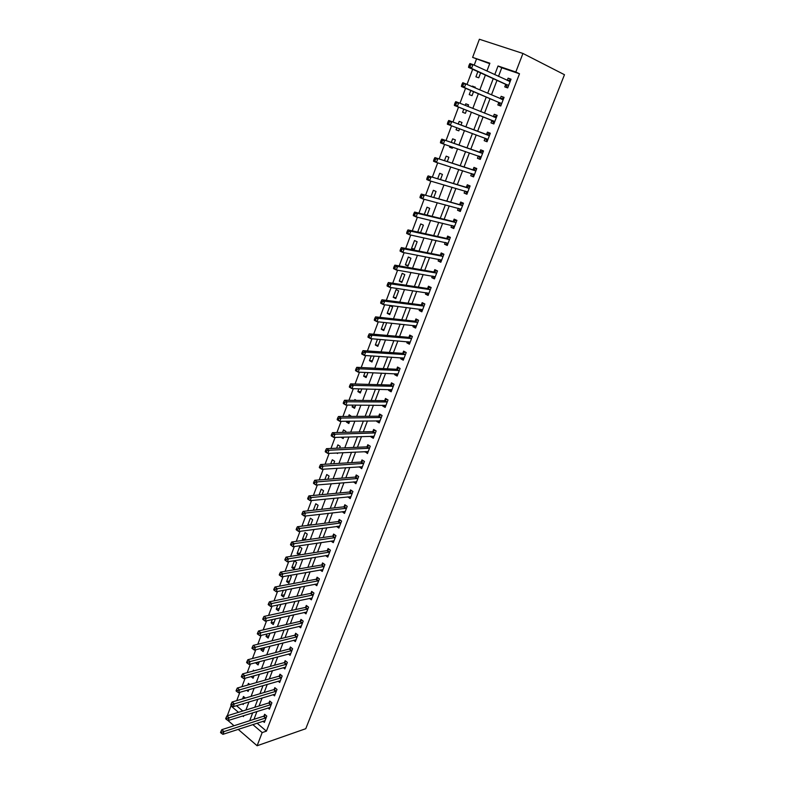 <?xml version="1.0" encoding="UTF-8"?>
<svg xmlns="http://www.w3.org/2000/svg" width="785" height="785" viewBox="0 0 785 785"><rect width="100%" height="100%" fill="white"/><g stroke="black" fill="none" stroke-linecap="round" stroke-linejoin="round"><path stroke-width="1.18" d="M489.693 63.683L472.619 57.393L479.38 39.25L522.938 53.458L564.474 74.712L305.767 728.706L257.117 745.75L262.17 732.582L266.419 731.149L519.503 73.78L501.772 67.775L498.504 76.38M227.287 715.792L230.957 705.921L238.463 712.329M231.771 705.676L230.957 705.921M476.436 59.189L474.209 65.145M472.668 69.276L467.055 84.289M465.564 88.273L459.971 103.257M458.528 107.103L452.945 122.048M451.542 125.806L446.027 140.574M444.595 144.411L439.158 158.943M437.696 162.848L432.349 177.155M430.867 181.129L425.607 195.21M424.096 199.253L418.915 213.118M417.385 217.219L412.282 230.859M410.732 235.029L405.708 248.452M404.128 252.691L399.192 265.899M397.583 270.197L392.726 283.199M391.097 287.555L386.318 300.351M384.67 304.766L379.96 317.356M378.291 321.84L373.66 334.224M371.962 338.757L367.409 350.954M365.692 355.546L361.208 367.537M359.471 372.188L355.065 383.993M353.309 388.693L348.972 400.311M347.196 405.06L342.917 416.492M341.122 421.3L336.922 432.545M335.107 437.402L330.976 448.461M329.141 453.377L325.068 464.259M323.224 469.214L319.22 479.92M317.346 484.924L313.411 495.463M311.527 500.516L307.651 510.878M305.748 515.981L301.94 526.166M300.017 531.317L296.269 541.336M294.326 546.537L290.646 556.388M288.684 561.628L285.063 571.323M283.091 576.612L279.529 586.14M277.537 591.468L274.034 600.849M272.032 606.206L268.578 615.43M266.566 620.837L263.171 629.904M261.14 635.35L257.804 644.269M255.753 649.754L252.476 658.527M250.415 664.051L247.196 672.666M245.116 678.23L241.947 686.708M239.857 692.301L236.746 700.632M236.511 705.705L242.742 711.004M242.477 703.9L243.213 704.528L243.566 703.566M245.362 698.071L243.478 696.501L242.575 698.905M246.775 690.3L248.129 691.428L248.776 689.721M249.748 684.491L248.403 683.372L247.775 685.05M251.072 676.582L253.084 678.24L254.016 675.767M254.134 670.783L253.359 670.154L253.015 671.087M256.224 662.52L255.959 663.237L258.079 664.954L259.305 661.706M261.552 648.302L260.973 649.872L263.112 651.579L264.633 647.537M266.929 633.986L266.017 636.409L268.176 638.097L269.991 633.26M272.346 619.551L271.11 622.848L273.278 624.526L275.398 618.874M277.802 605.009L276.232 609.18L278.42 610.848L280.853 604.371M283.297 590.349L281.393 595.422L283.591 597.071L286.093 590.428L285.436 589.937M288.831 575.582L286.594 581.557L288.811 583.196L291.323 576.494L289.832 575.405M294.061 569.213L296.602 562.472L294.355 560.853L291.834 567.594L294.061 569.213M299.409 555.005L301.911 548.332L299.654 546.733L297.113 553.523L299.222 555.034M305.012 540.09L307.269 534.094L304.992 532.515L302.421 539.354L303.736 540.266M310.664 525.057L312.656 519.748L310.369 518.178L307.779 525.067L308.211 525.371M316.355 509.907L318.092 505.295L315.786 503.744L313.343 510.24M322.095 494.628L323.567 490.723L321.242 489.192L319.093 494.913M327.885 479.242L329.082 476.053L326.737 474.533L324.882 479.478M333.713 463.719L334.636 461.266L332.281 459.765L330.721 463.906M336.696 452.994L337.54 453.534L337.766 452.945M339.591 448.078L340.239 446.361L337.854 444.879L336.608 448.215M340.965 437.216L343.163 438.57L343.712 437.127M345.518 432.309L345.881 431.348L343.487 429.886L342.545 432.388M346.735 421.221L346.43 422.045L348.834 423.498L349.698 421.182M351.494 416.423L349.148 414.774L348.53 416.442M352.789 405.089L352.112 406.865L354.545 408.308L355.742 405.099M356.292 400.379L354.859 399.545L354.555 400.37M358.882 388.83L357.852 391.578L360.295 393L361.836 388.899M365.035 372.424L363.632 376.172L366.095 377.575L367.979 372.551M371.236 355.89L369.46 360.639L371.933 362.022L374.17 356.076M377.487 339.218L375.328 344.998L377.82 346.352L380.411 339.463M383.796 322.409L381.245 329.219L383.757 330.563L386.622 322.939L386.073 322.645M389.743 314.638L392.628 306.955L390.086 305.65L387.201 313.323L389.743 314.638M395.777 298.594L398.682 290.852L396.121 289.567L393.216 297.299L395.777 298.594M401.851 282.423L404.785 274.613L402.195 273.347L399.271 281.148L401.851 282.423M407.974 266.125L410.938 258.255L408.328 257.009L405.384 264.869L407.974 266.125M414.156 249.689L417.139 241.76L414.509 240.534L411.536 248.452L414.156 249.689M420.544 232.684L423.39 225.128L420.74 223.931L417.738 231.918L418.376 232.213M427.148 215.129L429.689 208.359L427.02 207.181L424.292 214.433M433.801 197.427L436.038 191.462L433.349 190.304L430.965 196.662M440.513 179.569L442.446 174.427L439.728 173.289L437.687 178.735M444.673 165.046L445.831 165.409M447.283 161.553L448.902 157.245L446.165 156.136L444.467 160.65M449.883 146.216L449.53 147.158L452.278 148.257L452.68 147.178M454.103 143.39L455.408 139.926L452.651 138.847L451.306 142.419M456.811 127.749L456.046 129.79L458.813 130.859L459.598 128.779M460.991 125.06L461.972 122.46L459.196 121.4L458.214 124.02M463.778 109.184L462.61 112.275L465.407 113.325L466.545 110.283M467.978 106.485L468.586 104.856L465.79 103.816L465.201 105.367M470.784 90.491L469.234 94.622L472.05 95.642L473.541 91.668M475.023 87.734L475.268 87.096L472.266 86.546M477.859 71.641L475.916 76.812L478.752 77.803L480.606 72.897M496.983 80.364L491.479 94.848M490.017 98.694L484.512 113.158M483.099 116.867L477.614 131.301M476.23 134.932L470.804 149.199M469.401 152.898L464.053 166.95M462.62 170.718L457.361 184.544M455.908 188.38L450.727 202M449.246 205.896L444.143 219.3M442.632 223.274L437.618 236.462M436.087 240.495L431.142 253.486M429.581 257.578L424.724 270.364M423.144 274.524L418.356 287.104M416.747 291.323L412.037 303.716M410.408 307.995L405.776 320.182M404.128 324.519L399.565 336.52M397.887 340.916L393.393 352.73M391.705 357.175L387.28 368.803M385.572 373.307L381.216 384.758M379.489 389.311L375.201 400.576M373.444 405.188L369.235 416.266M367.459 420.937L363.308 431.838M361.512 436.558L357.43 447.293M355.625 452.052L351.601 462.62M349.776 467.428L345.822 477.829M343.967 482.687L340.082 492.911M338.217 497.827L334.39 507.885M332.506 512.841L328.738 522.741M326.835 527.746L323.126 537.49M321.212 542.533L317.562 552.12M315.629 557.213L312.047 566.633M310.095 571.774L306.562 581.047M304.6 586.218L301.126 595.344M299.144 600.564L295.729 609.533M293.727 614.792L290.372 623.624M288.36 628.922L285.053 637.597M283.022 642.935L279.774 651.471M277.733 656.849L274.544 665.248M272.483 670.665L269.343 678.917M267.263 684.373L264.182 692.488M262.092 697.973L259.06 705.951M256.96 711.475L253.977 719.325M257.058 723.181L266.419 731.149M262.985 721.248L264.359 722.416L266.782 716.077L264.633 714.271L263.976 715.989M268.009 708.001L269.432 709.189L271.875 702.81L269.706 701.015L269.049 702.742M273.062 694.656L274.534 695.873L277.007 689.436L274.819 687.66L274.151 689.407M278.155 681.213L279.686 682.45L282.168 675.973L279.97 674.207L279.293 675.963M283.287 667.672L284.867 668.938L287.369 662.412L285.151 660.656L284.474 662.422M288.448 654.033L290.087 655.318L292.609 648.744L290.381 647.007L289.694 648.793M293.649 640.285L295.346 641.6L297.888 634.977L295.641 633.26L294.954 635.055M298.879 626.43L300.645 627.784L303.206 621.112L300.949 619.404L300.253 621.21M304.148 612.477L305.993 613.86L308.564 607.139L306.287 605.441L305.591 607.266M309.447 598.415L311.37 599.828L313.961 593.058L311.674 591.38L310.968 593.215M314.785 584.246L316.787 585.698L319.407 578.879L317.091 577.211L316.384 579.065M320.162 569.969L322.252 571.46L324.882 564.582L322.557 562.933L321.84 564.798M325.569 555.574L327.747 557.115L330.406 550.187L328.061 548.558L327.345 550.432M331.005 541.081L333.291 542.651L335.97 535.674L333.605 534.065L332.879 535.949M336.52 526.46L338.885 528.089L341.583 521.054L339.198 519.454L338.463 521.368M342.162 511.712L344.507 513.41L347.225 506.325L344.831 504.745L344.095 506.659M347.843 496.856L350.179 498.622L352.926 491.479L350.502 489.909L349.767 491.852M353.574 481.882L355.899 483.717L358.657 476.515L356.223 474.974L355.477 476.917M359.353 466.79L361.659 468.694L364.446 461.443L361.983 459.912L361.237 461.874M365.172 451.581L367.468 453.553L370.265 446.243L367.792 444.732L367.037 446.714M371.04 436.254L370.834 436.794L373.317 438.295L376.143 430.936L373.65 429.444L372.885 431.436M376.957 420.799L376.712 421.437L379.214 422.919L382.06 415.5L379.548 414.029L378.782 416.04M382.913 405.227L382.638 405.963L385.16 407.425L388.025 399.938L385.494 398.486L384.719 400.517M388.918 389.537L388.604 390.361L391.146 391.803L394.041 384.267L391.489 382.825L390.704 384.876M394.973 373.719L394.62 374.641L397.181 376.064L400.095 368.459L397.524 367.046L396.739 369.107M401.076 357.774L400.684 358.784L403.274 360.187L406.208 352.534L403.618 351.14L402.823 353.211M407.229 341.691L406.807 342.81L409.407 344.193L412.37 336.471L409.75 335.097L408.956 337.197M413.43 325.49L412.969 326.707L415.589 328.071L418.572 320.29L415.942 318.936L415.137 321.045M419.681 309.153L419.18 310.477L421.82 311.822L424.832 303.972L422.183 302.637L421.368 304.766M425.99 292.687L425.441 294.11L428.11 295.435L431.142 287.516L428.463 286.211L427.648 288.35M432.339 276.084L431.76 277.615L434.439 278.911L437.5 270.933L434.802 269.647L433.977 271.806M438.746 259.344L438.118 260.983L440.827 262.259L443.917 254.212L441.199 252.947L440.356 255.135M445.213 242.467L444.536 244.213L447.264 245.469L450.374 237.355L447.636 236.118L446.793 238.316M451.718 225.452L451.012 227.307L453.759 228.533L456.899 220.359L454.132 219.143L453.288 221.36M458.283 208.29L457.537 210.262L460.304 211.469L463.464 203.227L460.687 202.03L459.824 204.267M464.906 190.99L464.112 193.081L466.908 194.258L470.097 185.947L467.291 184.779L466.427 187.026M471.589 173.544L470.745 175.742L473.561 176.9L476.78 168.52L473.944 167.382L473.08 169.648M478.3 155.989L477.427 158.276L480.273 159.404L483.511 150.956L480.665 149.837L479.782 152.123M485.051 138.346L484.178 140.652L487.043 141.761L490.311 133.234L487.436 132.145L486.543 134.451M491.861 120.556L490.978 122.882L493.863 123.961L497.16 115.366L494.256 114.296L493.373 116.631M498.73 102.619L497.837 104.964L500.751 106.014L504.068 97.35L501.144 96.31L500.251 98.645L503.734 98.213M505.658 84.525L504.755 86.89L507.689 87.92L511.045 79.177L508.091 78.157L507.228 80.413M522.938 53.458L515.814 72.004L498.033 65.989L494.756 74.644M519.503 73.78L515.814 72.004M486.926 71.023L489.869 63.222L472.619 57.393M242.712 715.959L243.448 716.587L243.821 715.616M245.931 710.013L248.973 701.937M251.072 696.373L254.173 688.16M256.253 682.636L259.413 674.276M261.474 668.791L264.682 660.293M266.743 654.837L270.001 646.192M272.042 640.786L275.358 631.994M277.38 626.626L280.755 617.677M282.767 612.349L286.191 603.263M288.183 597.974L291.677 588.73M293.649 583.481L297.201 574.08M299.163 568.88L302.765 559.322M304.708 554.161L308.377 544.447M310.301 539.324L314.029 529.453M315.943 524.38L319.73 514.342M321.624 509.318L325.471 499.113M327.355 494.128L331.26 483.756M333.125 478.821L337.099 468.282M338.943 463.395L342.986 452.68M344.801 447.852L348.913 436.96M350.718 432.172L354.889 421.103M356.675 416.374L360.914 405.129M362.68 400.448L366.997 389.017M368.744 384.395L373.12 372.777M374.847 368.204L379.292 356.4M381 351.886L385.523 339.885M387.201 335.43L391.803 323.243M393.462 318.838L398.132 306.454M399.771 302.107L404.52 289.528M406.13 285.24L410.957 272.464M412.547 268.235L417.443 255.243M419.013 251.082L423.988 237.894M425.539 233.793L430.592 220.389M432.113 216.356L437.255 202.726M438.746 198.762L443.967 184.926M445.438 181.021L450.737 166.96M452.189 163.133L457.576 148.846M458.989 145.088L464.465 130.575M465.858 126.885L471.392 112.216M472.815 108.438L478.359 93.729M479.841 89.814L485.395 75.075M227.895 720.434L234.018 725.742M238.189 729.353L257.117 745.75M252.799 724.575L262.17 732.582M493.235 78.657L487.711 93.219M486.239 97.085L480.724 111.637M479.311 115.366L473.806 129.868M472.423 133.519L466.977 147.865M465.574 151.583L460.216 165.713M458.774 169.501L453.504 183.405M452.042 187.262L446.851 200.95M445.36 204.875L440.248 218.348M438.736 222.332L433.703 235.598M432.172 239.651L427.217 252.711M425.656 256.823L420.78 269.677M419.19 273.857L414.401 286.505M412.792 290.744L408.063 303.196M406.434 307.494L401.783 319.75M400.134 324.107L395.561 336.166M393.884 340.582L389.38 352.455M387.682 356.93L383.257 368.607M381.539 373.14L377.173 384.64M375.436 389.213L371.148 400.536M369.392 405.168L365.162 416.305M363.386 420.986L359.226 431.946M357.43 436.686L353.338 447.47M351.523 452.258L347.5 462.875M345.665 467.703L341.71 478.153M339.856 483.03L335.96 493.304M334.086 498.239L330.25 508.346M328.365 513.331L324.588 523.271M322.684 528.295L318.975 538.088M317.052 543.151L313.401 552.777M311.459 557.89L307.867 567.359M305.914 572.52L302.382 581.832M300.41 587.033L296.936 596.198M294.944 601.438L291.529 610.445M289.528 615.734L286.162 624.595M284.141 629.913L280.834 638.627M278.803 643.994L275.555 652.561M273.504 657.967L270.305 666.396M268.244 671.832L265.104 680.124M263.024 685.599L259.933 693.744M257.843 699.258L254.801 707.275M252.701 712.819L249.708 720.699M501.772 67.775L498.033 65.989M475.19 87.282L472.433 86.095M468.557 104.945L465.79 103.816M458.832 130.81L456.046 129.79M452.327 148.12L449.53 147.158M420.593 232.546L417.738 231.918M414.401 249.031L411.536 248.452M408.259 265.379L405.384 264.869M402.165 281.599L399.271 281.148M396.111 297.692L393.216 297.299M390.116 313.657L387.201 313.323M384.159 329.504L381.245 329.219M378.252 345.214L375.328 344.998M372.394 360.815L369.46 360.639M366.575 376.29L363.632 376.172M360.806 391.637L357.852 391.578M355.075 406.875L352.112 406.865M349.394 421.996L346.43 422.045M310.801 524.684L307.779 525.067M305.453 538.922L302.421 539.354M300.145 553.052L297.113 553.523M294.866 567.074L291.834 567.594M289.636 580.998L286.594 581.557M284.445 594.814L281.393 595.422M279.283 608.532L276.232 609.18M274.171 622.152L271.11 622.848M269.088 635.673L266.017 636.409M264.045 649.097L260.973 649.872M259.03 662.422L255.959 663.237M339.405 526.097L336.51 526.48M345.194 511.457L342.123 511.82M350.905 496.728L347.775 497.042M356.596 481.892L353.476 482.157M362.327 466.947L359.216 467.153M368.106 451.875L365.005 452.032M373.935 436.695L370.834 436.794M379.803 421.398L376.712 421.437M385.71 405.973L382.638 405.963M391.676 390.43L388.604 390.361M397.681 374.769L394.62 374.641M403.735 358.98L400.684 358.784M409.839 343.065L406.807 342.81M415.991 327.021L412.969 326.707M422.193 310.85L419.18 310.477M428.443 294.552L425.441 294.11M434.743 278.116L431.76 277.615M441.101 261.552L438.118 260.983M447.509 244.841L444.536 244.213M453.965 228.013L451.012 227.307M460.471 211.028L457.537 210.262M467.036 193.915L464.112 193.081M473.659 176.654L470.745 175.742M480.332 159.257L477.427 158.276M487.063 141.702L484.178 140.652M497.121 115.464L494.256 114.296M503.99 97.546L501.144 96.31M510.927 79.481L508.091 78.157M265.654 718.069L263.505 716.254L221.792 729.677L223.97 731.591L266.125 717.794M221.812 732.228L220.938 731.463L220.526 732.562L221.399 733.327L221.812 732.228L223.97 731.591L222.94 734.338L265.016 720.699M263.505 716.254L265.458 714.968M221.792 729.677L220.938 731.463M221.399 733.327L222.94 734.338M270.737 704.802L268.578 703.007L226.924 715.9L229.122 717.794L271.208 704.538M226.953 718.432L226.07 717.667L225.658 718.775L226.541 719.541L226.953 718.432L229.122 717.794L228.082 720.561L270.089 707.462M268.578 703.007L270.56 701.712M226.924 715.9L226.07 717.667M226.541 719.541L228.082 720.561M275.859 691.448L273.68 689.662L232.095 702.016L234.313 703.9L276.33 691.183M232.134 704.528L231.251 703.772L230.839 704.891L231.722 705.646L232.134 704.528L234.313 703.9L233.263 706.686L275.201 694.126M273.68 689.662L275.692 688.366M232.095 702.016L231.251 703.772M231.722 705.646L233.263 706.686M281.02 677.985L278.822 676.219L237.305 688.023L239.533 689.887L281.491 677.73M237.355 690.515L236.471 689.77L236.049 690.888L236.942 691.644L237.355 690.515L239.533 689.887L238.483 692.704L280.353 680.693M278.822 676.219L280.853 674.923M237.305 688.023L236.471 689.77M236.942 691.644L238.483 692.704M286.221 664.434L284.003 662.677L242.565 673.922L244.802 675.777L286.692 664.179M242.624 676.395L241.721 675.659L241.299 676.788L242.202 677.534L242.624 676.395L244.802 675.777L243.752 678.613L285.544 667.171M284.003 662.677L286.064 661.382M242.565 673.922L241.721 675.659M242.202 677.534L243.752 678.613M291.451 650.775L289.223 649.028L247.854 659.724L250.111 661.559L291.922 650.529M247.923 662.167L247.02 661.431L246.598 662.579L247.501 663.315L247.923 662.167L250.111 661.559L249.051 664.404L290.774 653.542M289.223 649.028L291.313 647.733M247.854 659.724L247.02 661.431M247.501 663.315L249.051 664.404M296.73 637.018L294.483 635.291L253.192 645.398L255.468 647.223L297.201 636.772M253.27 647.831L252.358 647.105L251.936 648.253L252.839 648.979L253.27 647.831L255.468 647.223L254.389 650.098L296.033 639.804M294.483 635.291L296.602 633.986M253.192 645.398L252.358 647.105M252.839 648.979L254.389 650.098M302.039 623.153L299.782 621.445L258.559 630.973L260.855 632.779L302.51 622.917M258.658 633.387L257.735 632.661L257.303 633.819L258.226 634.545L258.658 633.387L260.855 632.779L259.776 635.673L301.342 625.969M299.782 621.445L301.931 620.14M258.559 630.973L257.735 632.661M258.226 634.545L259.776 635.673M307.396 609.189L305.12 607.492L263.976 616.431L266.292 618.217L307.867 608.964M264.084 618.825L263.161 618.109L262.73 619.277L263.652 619.993L264.084 618.825L266.292 618.217L265.202 621.141L306.69 612.035M305.12 607.492L307.298 606.197M263.976 616.431L263.161 618.109M263.652 619.993L265.202 621.141M312.793 595.118L310.497 593.44L269.441 601.781L271.767 603.547L313.264 594.893M269.559 604.146L268.627 603.439L268.185 604.617L269.118 605.323L269.559 604.146L271.767 603.547L270.668 606.491L312.067 597.993M310.497 593.44L312.705 592.135M269.441 601.781L268.627 603.439M269.118 605.323L270.668 606.491M318.229 580.949L315.913 579.281L274.946 587.013L277.291 588.76L318.69 580.723M275.074 589.349L277.291 588.76L276.183 591.733L273.69 589.839L274.632 590.536L275.074 589.349L274.132 588.652L273.69 589.839M317.493 583.854L276.183 591.733L274.632 590.536M315.913 579.281L318.161 577.976M274.946 587.013L274.132 588.652M323.705 566.662L321.379 565.014L280.49 572.118L282.855 573.864L324.166 566.446M280.628 574.443L282.855 573.864L281.736 576.847L279.234 574.944L280.186 575.64L280.628 574.443L279.686 573.747L279.234 574.944M322.959 569.596L281.736 576.847L280.186 575.64M321.379 565.014L323.655 563.708M280.49 572.118L279.686 573.747M329.219 552.277L326.874 550.638L286.074 557.115L288.468 558.841L329.69 552.061M286.231 559.411L288.468 558.841L287.339 561.854L284.827 559.931L285.779 560.618L286.231 559.411L285.279 558.724L284.827 559.931M328.473 555.24L287.339 561.854L285.779 560.618M326.874 550.638L329.19 549.333M286.074 557.115L285.279 558.724M334.783 537.774L332.418 536.155L291.716 541.993L294.12 543.701L335.244 537.568M291.883 544.27L294.12 543.701L292.982 546.733L290.47 544.8L291.431 545.487L291.883 544.27L290.921 543.583L290.47 544.8M334.017 540.767L292.982 546.733L291.431 545.487M332.418 536.155L334.763 534.85M291.716 541.993L290.921 543.583M340.719 523.036L338.335 521.436L340.386 523.163L338.001 521.564L297.387 526.745L299.811 528.433L340.847 522.967M297.574 529.002L299.811 528.433L298.673 531.494L296.249 529.806L297.113 530.228L297.574 529.002L296.602 528.325L296.151 529.551M339.611 526.185L298.673 531.494L297.113 530.228M338.335 521.436L340.386 520.259M297.387 526.745L296.602 528.325M346.362 508.317L343.967 506.737L346.038 508.435L343.624 506.855L303.118 511.378L305.561 513.047L346.489 508.248M303.314 513.606L305.561 513.047L304.403 516.137L301.97 514.469L302.853 514.842L303.314 513.606L302.333 512.939L301.872 514.175M345.243 511.486L304.403 516.137L302.853 514.842M343.967 506.737L346.057 505.55M303.118 511.378L302.333 512.939M349.296 492.038L351.749 493.598L349.296 492.038L308.888 495.894L311.351 497.543L352.18 493.412M309.094 498.092L311.351 497.543L310.183 500.653L307.73 498.995L308.633 499.338L309.094 498.092L308.113 497.435L307.651 498.681M350.924 496.689L310.183 500.653L308.633 499.338M349.325 492.028L351.768 490.733M308.888 495.894L308.113 497.435M355.016 477.103L357.489 478.644L355.016 477.103L314.707 480.273L317.189 481.902L357.911 478.467M314.922 482.451L317.189 481.902L316.012 485.042L313.539 483.413L314.461 483.707L314.922 482.451L313.931 481.794L313.47 483.05M356.645 481.764L316.012 485.042L314.461 483.707M355.055 477.094L357.528 475.798M314.707 480.273L313.931 481.794M363.219 463.582L360.766 462.051L320.565 464.534L323.067 466.143L363.69 463.405M320.81 466.683L323.067 466.143L321.889 469.302L319.397 467.693L320.329 467.948L320.81 466.683L319.809 466.035L319.338 467.301M362.415 466.732L321.889 469.302L320.329 467.948M360.766 462.051L363.337 460.746M320.565 464.534L319.809 466.035M369.048 448.402L366.575 446.881L326.482 448.667L329.003 450.247L369.509 448.225M326.737 450.786L329.003 450.247L327.816 453.436L325.294 451.846L326.256 452.062L326.737 450.786L325.726 450.148L325.245 451.424M368.224 451.571L327.816 453.436L326.256 452.062M366.575 446.881L369.185 445.586M326.482 448.667L325.726 450.148M373.434 436.175L374.003 436.519M374.916 433.094L372.424 431.603L332.447 432.663L334.989 434.233L375.377 432.927M332.703 434.753L334.989 434.233L333.782 437.441L331.25 435.871L332.232 436.048L332.703 434.753L331.692 434.125L331.211 435.41M374.082 436.303L333.782 437.441L332.232 436.048M372.424 431.603L375.083 430.298M332.447 432.663L331.692 434.125M379.175 420.77L379.881 421.192M380.823 417.669L378.321 416.197L338.453 416.531L341.014 418.071L381.284 417.512M338.727 418.591L341.014 418.071L339.807 421.319L337.246 419.769L337.226 419.268L338.247 419.897L338.727 418.591L337.707 417.973L337.226 419.268M379.979 420.907L339.807 421.319L338.247 419.897M378.321 416.197L381.029 414.892M338.453 416.531L337.707 417.973M384.984 405.237L385.798 405.747M386.789 402.126L384.257 400.664L344.517 400.262L347.098 401.792L387.25 401.969M344.801 402.303L347.098 401.792L345.871 405.06L343.3 403.529L343.29 402.999L344.321 403.608L344.801 402.303L343.771 401.694L343.29 402.999M385.935 405.403L345.871 405.06L344.321 403.608M384.257 400.664L387.034 399.369M344.517 400.262L343.771 401.694M390.842 389.586L391.774 390.174M392.794 386.455L390.243 385.013L350.62 383.865L353.23 385.366L393.256 386.308M350.934 385.877L353.23 385.366L351.994 388.663L349.394 387.152L349.394 386.593L350.444 387.191L350.934 385.877L349.894 385.268L349.394 386.593M391.931 389.762L351.994 388.663L350.444 387.191M390.243 385.013L393.079 383.728M350.62 383.865L349.894 385.268M396.749 373.788L397.789 374.484M398.849 370.657L396.278 369.244L356.783 367.321L359.412 368.813L399.31 370.52M357.106 369.303L359.412 368.813L358.166 372.129L355.546 370.648L355.566 370.039L356.616 370.638L357.106 369.303L356.056 368.714L355.566 370.039M397.975 374.003L358.166 372.129L356.616 370.638M396.278 369.244L399.173 367.949M356.783 367.321L356.056 368.714M402.705 357.872L403.853 358.666M404.952 354.741L402.362 353.348L362.994 350.65L365.643 352.112L405.413 354.614M363.337 352.602L365.643 352.112L364.387 355.458L361.748 353.996L361.777 353.358L362.837 353.947L363.337 352.602L362.277 352.014L361.777 353.358M404.069 358.117L364.387 355.458L362.837 353.947M402.362 353.348L405.325 352.053M362.994 350.65L362.277 352.014M408.72 341.818L409.966 342.731M411.104 338.698L408.494 337.314L369.264 333.831L371.933 335.274L411.566 338.57M369.617 335.754L371.933 335.274L370.667 338.649L367.998 337.207L368.047 336.529L369.107 337.108L369.617 335.754L368.548 335.185L368.047 336.529M410.202 342.103L370.667 338.649L369.107 337.108M408.494 337.314L411.526 336.029M369.264 333.831L368.548 335.185M414.774 325.628L416.128 326.658M417.306 322.517L414.676 321.163L375.573 316.875L378.272 318.298L417.767 322.399M375.946 318.769L378.272 318.298L376.996 321.703L374.308 320.28L374.366 319.564L375.436 320.133L375.946 318.769L374.867 318.2L374.366 319.564M416.393 325.961L376.996 321.703L375.436 320.133M414.676 321.163L417.777 319.878M375.573 316.875L374.867 318.2M420.878 309.3L422.34 310.458M423.557 306.209L420.907 304.874L381.952 299.782L384.66 301.175L424.018 306.101M382.334 301.636L384.66 301.175L383.374 304.609L380.666 303.206L380.735 302.46L381.824 303.01L382.334 301.636L381.245 301.077L380.735 302.46M422.634 309.692L383.374 304.609L381.824 303.01M420.907 304.874L424.096 303.599M381.952 299.782L381.245 301.077M427.04 292.844L428.6 294.13M430.553 287.232L431.122 287.565M429.866 289.773L427.187 288.458L388.369 282.531L391.107 283.905L430.317 289.665M388.771 284.356L391.107 283.905L389.811 287.369L387.084 285.995L387.162 285.2L388.261 285.75L388.771 284.356L387.682 283.817L387.162 285.2M428.924 293.286L389.811 287.369L388.261 285.75M427.187 288.458L430.396 287.212M388.369 282.531L387.682 283.817M433.251 276.232L434.919 277.664M436.215 273.2L433.526 271.904L394.855 265.144L397.612 266.488L436.666 273.101M395.277 266.939L397.612 266.488L396.307 269.981L393.55 268.627L393.648 267.793L394.747 268.333L395.277 266.939L394.168 266.4L393.648 267.793M435.273 276.752L396.307 269.981L394.747 268.333M433.526 271.904L436.725 270.697M394.855 265.144L394.168 266.4M439.522 259.492L441.278 261.071M443.908 254.212L443.103 254.055L443.839 254.399M442.622 256.489L439.904 255.223L401.39 247.599L404.167 248.914L443.074 256.401M401.822 249.365L404.167 248.914L402.852 252.446L400.075 251.121L400.183 250.238L401.302 250.768L401.822 249.365L400.713 248.835L400.183 250.238M441.661 260.08L402.852 252.446L401.302 250.768M439.904 255.223L443.103 254.055M401.39 247.599L400.713 248.835M445.841 242.604L447.695 244.341M450.345 237.453L449.54 237.276L450.276 237.61M449.079 239.641L446.341 238.395L407.974 229.907L410.781 231.202L449.53 239.562M408.435 231.634L410.781 231.202L409.456 234.754L406.659 233.459L406.777 232.537L407.906 233.057L408.435 231.634L407.307 231.114L406.777 232.537M448.107 243.271L409.456 234.754L407.906 233.057M446.341 238.395L449.54 237.276M407.974 229.907L407.307 231.114M452.219 225.57L454.172 227.473M456.821 220.556L456.026 220.359L456.772 220.683M455.594 222.655L452.837 221.429L414.627 212.058L417.453 213.324L456.046 222.577M415.098 213.755L417.453 213.324L416.119 216.915L413.293 215.639L413.43 214.678L414.558 215.188L415.098 213.755L413.97 213.245L413.43 214.678M454.613 226.325L416.119 216.915L414.558 215.188M452.837 221.429L456.026 220.359M414.627 212.058L413.97 213.245M458.646 208.388L460.687 210.468M463.356 203.521L462.561 203.305L463.317 203.629M462.159 205.533L421.329 194.062L462.61 205.464M459.382 204.335L462.453 205.513L459.706 204.306L462.561 203.305M421.82 195.72L424.185 195.298L422.83 198.919L419.985 197.673L420.142 196.672L421.28 197.163L421.82 195.72L420.682 195.22L420.142 196.672M461.158 209.232L422.83 198.919L421.28 197.163M421.329 194.062L420.682 195.22M465.132 191.049L467.271 193.316M469.94 186.339L469.155 186.104L469.911 186.418M468.782 188.263L428.1 175.899L469.224 188.204M465.976 187.085L469.096 188.253L466.3 187.075L469.155 186.104M428.61 177.528L430.975 177.116L429.611 180.766L426.736 179.549L426.912 178.499L428.06 178.99L428.61 177.528L427.452 177.037L426.912 178.499M467.772 192.011L429.611 180.766L428.06 178.99M428.1 175.899L427.452 177.037M471.667 173.573L473.895 176.026M476.583 169.02L475.798 168.765L476.564 169.069M475.455 170.845L434.919 157.589L475.906 170.796M435.449 159.169L437.824 158.776L436.45 162.456L433.546 161.259L433.732 160.169L434.9 160.65L435.449 159.169L434.282 158.698L433.732 160.169M474.434 174.633L436.45 162.456L434.9 160.65M472.629 169.697L475.798 168.765M434.919 157.589L434.282 158.698M478.271 155.93L480.587 158.599M483.285 151.554L482.5 151.279L483.275 151.583M482.186 153.291L441.808 139.112L482.638 153.252M442.347 140.652L444.732 140.27L443.348 143.979L440.424 142.821L440.62 141.683L441.798 142.144L442.347 140.652L441.18 140.191L440.62 141.683M481.146 157.118L443.348 143.979L441.798 142.144M479.341 152.162L482.5 151.279M441.808 139.112L441.18 140.191M487.927 139.445L484.993 138.238L487.328 141.015M490.036 133.941L489.261 133.646L490.036 133.941M488.976 135.579L448.745 120.468L489.418 135.55M449.314 121.979L451.699 121.596L450.305 125.345L447.352 124.207L447.578 123.019L448.755 123.48L449.314 121.979L448.127 121.528L447.578 123.019M487.858 139.347L450.305 125.345L448.755 123.48M486.101 134.48L489.261 133.646M448.745 120.468L448.127 121.528M493.343 122.99L494.128 123.284L491.557 120.233L454.348 105.435L457.321 106.544L458.734 102.756L496.267 117.701M496.14 117.74L493.245 116.661L496.856 116.151M494.756 121.636L457.321 106.544L455.771 104.65L456.34 103.129L455.143 102.688L454.584 104.199L455.771 104.65M455.143 102.688L455.751 101.657L458.734 102.756L456.34 103.129M454.584 104.199L454.348 105.435M500.967 105.455L500.192 105.121L500.977 105.406M462.228 83.691L461.659 85.212L462.856 85.644L463.425 84.123L462.228 83.691L462.826 82.69L503.165 99.705M463.425 84.123L465.829 83.76L464.406 87.567L461.403 86.497L498.426 102.285L500.192 105.121M501.644 103.669L464.406 87.567L462.856 85.644M461.659 85.212L461.403 86.497M507.866 87.449L507.1 87.106L507.895 87.38M507.375 80.482L510.672 80.129M469.371 64.517L468.792 66.058L470.009 66.48L470.578 64.929L469.371 64.517L469.95 63.546L472.992 64.586L510.132 81.552M470.578 64.929L472.992 64.586L471.549 68.432L468.527 67.382L505.354 84.181L507.1 87.106M508.592 85.545L471.549 68.432L470.009 66.48M468.792 66.058L468.527 67.382M265.997 717.882L263.848 716.077M271.08 704.626L268.921 702.83M276.202 691.271L274.024 689.495M281.364 677.818L279.166 676.052M286.564 664.267L284.347 662.511M291.794 650.608L289.567 648.871M297.073 636.861L294.826 635.134M302.382 623.005L300.125 621.288M307.74 609.042L305.463 607.345M313.137 594.981L310.84 593.293M318.563 580.802L316.257 579.144M324.038 566.525L321.713 564.876M329.563 552.14L327.217 550.511M335.116 537.646L332.752 536.027M352.053 493.49L349.639 491.92M357.783 478.536L355.35 476.986M363.563 463.474L361.11 461.943M369.382 448.294L366.909 446.783M375.25 432.996L372.757 431.505M381.157 417.581L378.655 416.099M387.123 402.038L384.591 400.576M393.128 386.377L390.577 384.935M399.182 370.579L396.611 369.166M405.286 354.673L402.695 353.27M411.438 338.629L408.828 337.246M417.64 322.458L415.01 321.104M423.89 306.15L421.241 304.815M430.19 289.714L427.521 288.409M436.548 273.151L433.85 271.865M442.946 256.45L440.238 255.184M449.412 239.611L446.675 238.365M454.535 226.227L454.015 226.001M455.918 222.626L453.161 221.409L455.879 222.646M461.089 209.144L460.442 208.859M467.703 191.913L466.849 191.55M474.366 174.535L473.149 174.035M475.779 170.836L472.953 169.688M481.087 157.01L478.958 156.166M482.51 153.281L479.664 152.162M489.3 135.589L486.425 134.49M494.687 121.528L491.793 120.448M494.452 121.312L491.557 120.233M501.586 103.551L498.661 102.501M501.34 103.335L498.426 102.285M503.048 99.734L501.429 99.155M508.533 85.437L505.589 84.407M508.297 85.202L505.354 84.181M510.005 81.581L508.945 81.218M363.288 463.572L360.835 462.041M369.127 448.392L366.654 446.871M375.004 433.084L372.512 431.593M380.931 417.659L378.419 416.178M386.907 402.116L384.375 400.654M392.932 386.446L390.38 385.003M399.006 370.648L396.435 369.225M405.119 354.722L402.528 353.328M411.291 338.678L408.681 337.305M417.502 322.498L414.873 321.143M423.772 306.189L421.123 304.855M430.092 289.753L427.413 288.438M436.46 273.18L433.762 271.895M442.877 256.469L440.159 255.203M449.354 239.621L446.616 238.385"/></g></svg>
